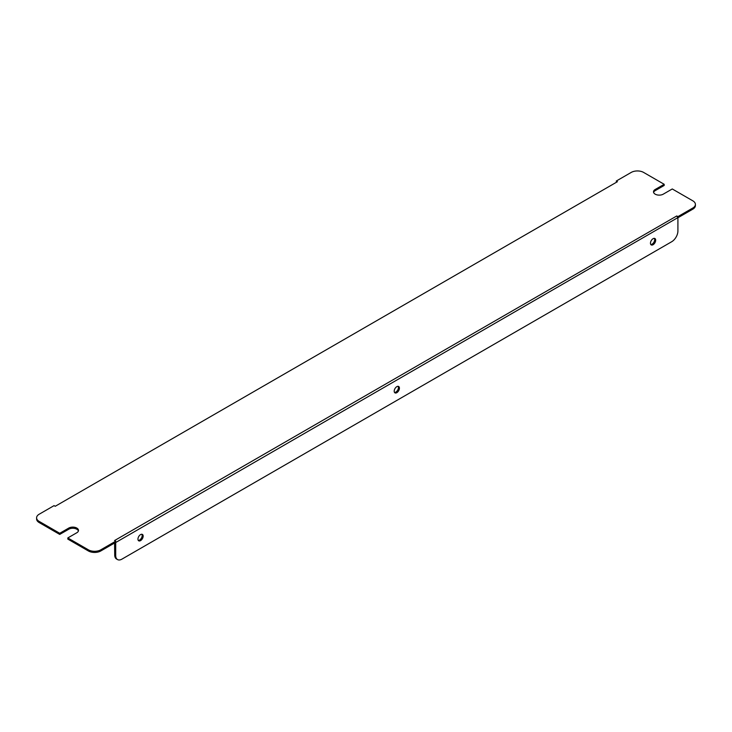 <?xml version="1.0" encoding="UTF-8"?>
<svg xmlns="http://www.w3.org/2000/svg" width="732" height="732" viewBox="0 0 732 732"><rect width="100%" height="100%" fill="white"/><g stroke="black" fill="none" stroke-linecap="round" stroke-linejoin="round"><path stroke-width="1.1" d="M39.171 521.404L59.731 533.28L59.731 534.424L39.171 522.557A8.784 5.069 180 0 1 36.6 518.97L36.6 517.817A8.784 5.069 0 0 0 39.171 521.404L39.171 522.557M677.914 216.617L676.78 215.958L677.914 217.761L677.914 216.617L692.829 208.007A8.784 5.069 0 0 0 695.4 204.42A8.784 5.069 0 0 0 692.829 200.833L672.269 188.966L663.256 194.163A5.71 3.294 0 0 1 657.034 194.877A5.71 3.294 0 0 1 653.511 191.83A5.71 3.294 0 0 1 655.177 189.496L664.189 184.299L643.629 172.432A8.784 5.069 0 0 0 631.204 172.432L616.289 181.033L617.433 181.692L55.22 506.288L54.086 505.62L39.171 514.23A8.784 5.069 0 0 0 36.6 517.817M616.436 182.268L616.289 181.033M100.796 550.958A8.784 5.069 180 0 1 88.371 550.958L67.811 539.091L67.811 537.938L88.371 549.814A8.784 5.069 0 0 0 100.796 549.814L100.796 550.958L115.711 542.348L115.711 541.204L114.567 540.545L676.78 215.958M78.406 530.984A5.71 3.294 0 0 0 74.499 528.413A5.71 3.294 0 0 0 68.744 529.227L59.731 534.424M664.189 184.299L664.189 185.443L655.177 190.649A5.71 3.294 0 0 0 653.594 192.406M695.4 204.42L695.4 205.564A8.784 5.069 180 0 1 692.829 209.151L692.829 208.007M677.914 217.761L692.829 209.151M67.811 537.938L76.823 532.74A5.71 3.294 0 0 0 78.489 530.407A5.71 3.294 0 0 0 74.966 527.36A5.71 3.294 0 0 0 68.744 528.074L59.731 533.28M100.796 549.814L115.711 541.204M677.768 217.679L115.711 542.522L115.711 555.551A8.784 5.069 120 0 0 117.532 559.568A8.784 5.069 120 0 0 121.924 559.138L671.702 241.725A8.784 5.069 120 0 0 677.914 230.964L677.914 217.935M114.585 542.998L114.714 554.975L115.711 555.551M653.072 238.705A3.687 2.132 120 0 0 650.657 241.963A3.687 2.132 120 0 0 651.224 244.918A3.687 2.132 120 0 0 654.911 242.786A3.687 2.132 120 0 0 654.911 238.522A3.687 2.132 120 0 0 653.072 238.705M396.817 386.661A3.687 2.132 120 0 0 394.402 389.909A3.687 2.132 120 0 0 394.969 392.864A3.687 2.132 120 0 0 398.656 390.732A3.687 2.132 120 0 0 398.656 386.478A3.687 2.132 120 0 0 396.817 386.661M140.553 534.607A3.687 2.132 120 0 0 138.147 537.855A3.687 2.132 120 0 0 138.714 540.811A3.687 2.132 120 0 0 142.401 538.679A3.687 2.132 120 0 0 142.401 534.424A3.687 2.132 120 0 0 140.553 534.607M654.344 238.358A3.687 2.132 -60 0 1 652.075 244.159A3.687 2.132 -60 0 1 650.794 244.515M398.089 386.304A3.687 2.132 -60 0 1 395.82 392.105A3.687 2.132 -60 0 1 394.539 392.462M141.834 534.25A3.687 2.132 -60 0 1 139.565 540.06A3.687 2.132 -60 0 1 138.284 540.408M117.532 559.568L116.534 559.001A8.784 5.069 -60 0 1 114.714 554.975M88.371 550.958L88.371 549.814M655.177 190.649L655.177 189.496M68.744 529.227L68.744 528.074"/></g></svg>
